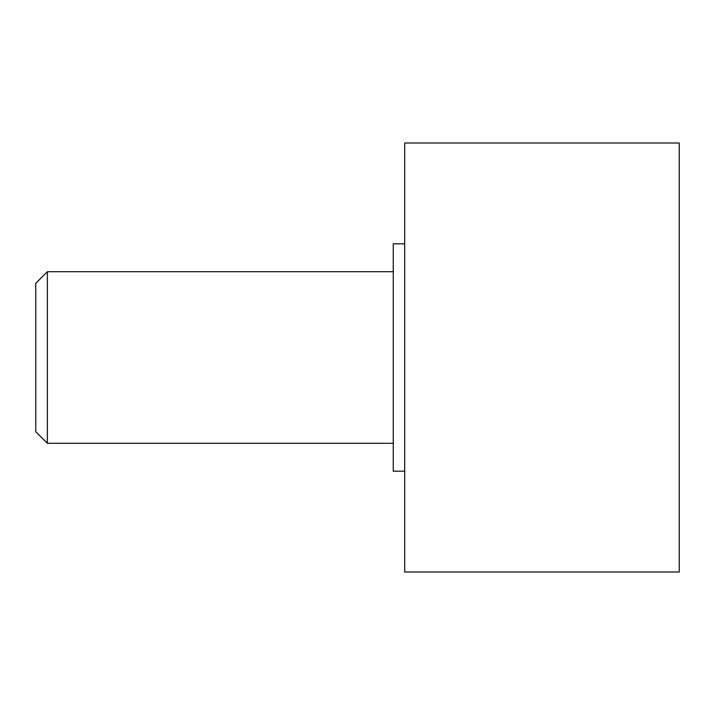 <?xml version="1.0" encoding="UTF-8"?>
<svg xmlns="http://www.w3.org/2000/svg" width="715" height="715" viewBox="0 0 715 715"><rect width="100%" height="100%" fill="white"/><g stroke="black" fill="none" stroke-linecap="round" stroke-linejoin="round"><path stroke-width="1.07" d="M47.36 271.7L47.36 443.3L35.75 431.69L35.75 283.31L47.36 271.7L393.25 271.7M393.25 443.3L47.36 443.3M404.69 143L679.25 143L679.25 572L404.69 572L404.69 143M404.69 471.185L393.25 471.185L393.25 243.815L404.69 243.815"/></g></svg>
